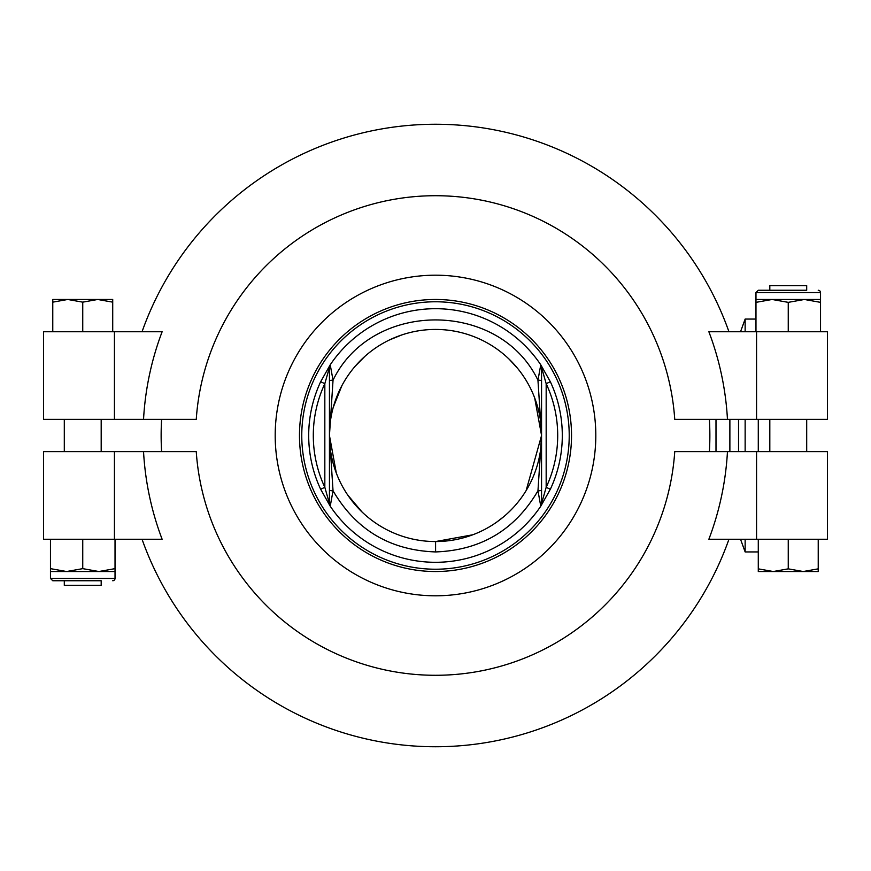 <?xml version="1.0" encoding="UTF-8"?>
<svg xmlns="http://www.w3.org/2000/svg" width="871" height="871" viewBox="0 0 871 871"><rect width="100%" height="100%" fill="white"/><g stroke="black" fill="none" stroke-linecap="round" stroke-linejoin="round"><path stroke-width="1.31" d="M101.188 419.365L101.188 451.635M101.188 580.75L101.188 585.366L64.302 585.366L64.302 580.75L52.772 580.75L101.188 580.75M112.718 302.15L97.726 299.472L112.718 299.472L112.718 331.753M82.745 302.15L67.764 299.472L97.726 299.472L82.745 302.15L82.745 331.753M67.764 299.472L52.772 302.15L52.772 299.472L67.764 299.472M52.772 331.753L52.772 302.15M806.698 451.635L806.698 419.365M806.698 290.25L806.698 285.634L769.812 285.634L769.812 290.25L758.282 290.25L806.698 290.25M758.282 571.528L758.282 568.85L773.274 571.528L758.282 571.528M773.274 571.528L788.255 568.85L803.236 571.528L773.274 571.528M803.236 571.528L818.228 568.85L818.228 571.528L803.236 571.528M758.282 539.247L758.282 568.85M788.255 539.247L788.255 568.85M818.228 539.247L818.228 568.85M50.464 571.528L50.464 568.643L66.61 571.528L82.745 568.643L98.88 571.528L115.026 568.643L115.026 571.528L50.464 571.528L50.464 578.442L52.772 580.75M50.464 539.247L50.464 568.643M82.745 539.247L82.745 568.643M115.026 571.528L115.026 578.442A2.308 2.308 0 0 1 112.718 580.75M115.026 539.247L115.026 568.643M820.536 292.558L820.536 302.357L804.39 299.472L788.255 302.357L772.12 299.472L755.974 302.357L755.974 292.558L820.536 292.558A2.308 2.308 0 0 0 818.228 290.25M820.536 299.472L755.974 299.472M755.974 331.753L755.974 302.357M820.536 331.753L820.536 302.357M788.255 331.753L788.255 302.357M756.561 451.635L756.561 539.247L827.45 539.247L827.45 451.635L674.742 451.635A239.786 239.786 0 0 1 435.5 675.286A239.786 239.786 0 0 1 196.258 451.635L143.541 451.635A292.406 292.406 0 0 0 162.126 539.247L114.439 539.247L114.439 451.635L143.541 451.635M756.561 539.247L708.874 539.247A292.406 292.406 0 0 0 727.459 451.635M142.049 539.247A311.252 311.252 0 0 0 728.951 539.247M114.439 451.635L43.55 451.635L43.55 539.247L114.439 539.247M161.614 419.365A274.365 274.365 0 0 0 161.614 451.635M756.561 419.365L827.45 419.365L827.45 331.753L756.561 331.753L756.561 419.365L727.459 419.365A292.406 292.406 0 0 0 708.874 331.753L756.561 331.753M114.439 419.365L43.55 419.365L43.55 331.753L114.439 331.753L114.439 419.365L196.258 419.365A239.786 239.786 0 0 1 435.5 195.714A239.786 239.786 0 0 1 674.742 419.365L727.459 419.365M114.439 331.753L162.126 331.753A292.406 292.406 0 0 0 143.541 419.365M728.951 331.753A311.252 311.252 0 0 0 142.049 331.753M709.386 451.635A274.365 274.365 0 0 0 709.386 419.365M329.445 380.747L329.445 503.623L324.829 487.314L324.829 383.686L320.659 381.738A126.807 126.807 0 0 0 320.659 489.262L330.229 506.193L333.038 490.798L329.445 435.5L333.038 380.202L330.229 364.807L320.659 381.738A126.807 126.807 0 0 0 320.659 489.262L324.829 487.314A122.201 122.201 0 0 1 324.829 383.686L329.445 367.377L329.445 380.747A4.616 0.566 -0 0 1 333.038 380.202C371.786 299.831 499.323 299.853 537.951 380.202L541.555 435.5L537.962 490.798L540.771 506.193L550.341 489.262A126.807 126.807 0 0 0 550.341 381.738L540.771 364.807L537.962 380.202A4.616 0.566 180 0 1 541.555 380.747L541.555 367.377L546.171 383.686A122.201 122.201 0 0 1 546.171 487.314L541.555 503.623L541.555 490.253A4.616 0.566 180 0 1 537.962 490.798C515.033 529.906 480.912 550.276 435.598 551.931L435.587 541.555L472.833 534.772M329.445 503.623A4.616 4.616 0 0 0 330.229 506.193A126.807 126.807 0 0 0 540.771 506.193A4.616 4.616 0 0 0 541.555 503.623A4.616 4.616 0 0 1 540.771 506.193A126.807 126.807 0 0 1 330.229 506.193A4.616 4.616 0 0 1 329.445 503.623L329.445 367.377A4.616 4.616 0 0 1 330.229 364.807A4.616 4.616 0 0 0 329.445 367.377A4.616 4.616 0 0 1 330.229 364.807A126.807 126.807 0 0 1 435.5 308.693A126.807 126.807 0 0 0 330.229 364.807M329.445 490.253A4.616 0.566 -0 0 0 333.038 490.798C356.043 529.982 390.23 550.352 435.598 551.931M541.555 367.377A4.616 4.616 0 0 0 540.771 364.807A126.807 126.807 0 0 0 435.5 308.693A126.807 126.807 0 0 1 540.771 364.807A4.616 4.616 0 0 1 541.555 367.377L541.555 503.623A4.616 4.616 0 0 1 540.771 506.193M333.277 407.258L341.889 385.646M355.292 366.114L365.101 356.174M389.783 339.799L401.858 334.921M509.339 359.375L517.82 368.629M534.685 397.949L541.555 435.456M541.555 435.282L541.555 380.747M550.341 381.738L546.171 383.686L546.171 487.314L550.341 489.262A126.807 126.807 0 0 0 550.341 381.738M541.555 490.253L541.555 435.5L526.138 490.58M504.026 516.449L496.982 521.914M362.064 512.017L347.714 495.011M336.315 473.062L329.445 435.5M435.5 541.555A106.055 106.055 0 0 1 343.653 382.467A106.055 106.055 0 0 1 527.347 382.467A106.055 106.055 0 0 1 435.5 541.555A106.055 106.055 0 0 1 343.653 382.467A106.055 106.055 0 0 1 527.347 382.467A106.055 106.055 0 0 1 435.5 541.555M571.528 435.402L571.528 435.5C571.332 444.548 571.332 444.548 571.528 435.5L571.507 437.895M571.496 438.418L571.441 440.28M571.42 441.031L571.387 441.684M571.528 435.5A136.028 136.028 0 0 0 367.486 317.697A136.028 136.028 0 0 0 367.486 553.303A136.028 136.028 0 0 0 571.528 435.5L571.354 428.586M571.409 429.719L571.441 430.666M571.463 431.352L571.507 432.843M569.22 435.5A133.72 133.72 0 0 1 368.64 551.31A133.72 133.72 0 0 1 368.64 319.69A133.72 133.72 0 0 1 569.22 435.5M740.524 331.753L745.141 319.069L745.141 331.753M745.141 419.365L745.141 451.635M745.141 539.247L745.141 551.931L758.282 551.931M758.282 419.365L758.282 451.635M115.026 578.442L50.464 578.442M275.192 435.5A160.308 160.308 0 0 0 515.654 574.327A160.308 160.308 0 0 0 515.654 296.673A160.308 160.308 0 0 0 275.192 435.5M738.543 451.635L738.543 419.365M729.876 419.365L729.876 451.635M715.995 451.635L715.995 419.365M709.473 450.231L709.473 451.635M709.473 419.365L709.473 420.769M64.302 451.635L64.302 419.365M769.812 419.365L769.812 451.635M755.974 292.558L758.282 290.25M740.524 539.247L745.141 551.931M745.141 319.069L755.974 319.069"/></g></svg>
